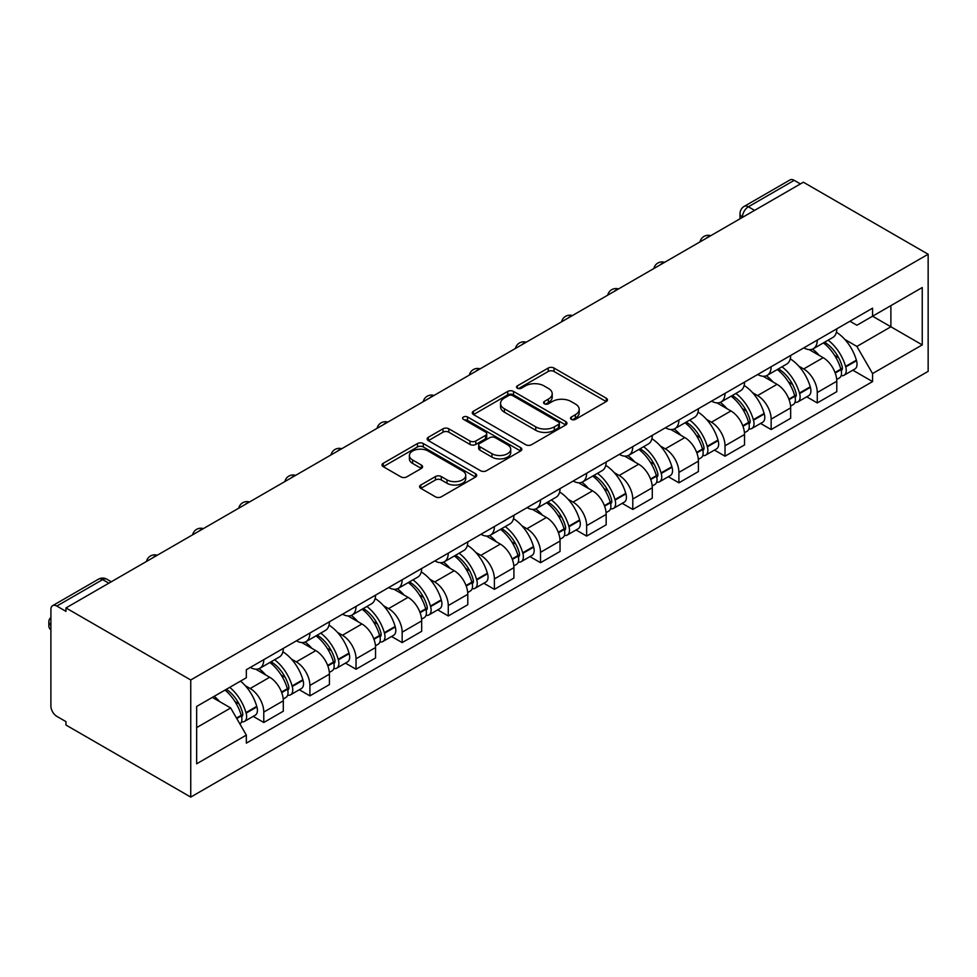 <?xml version="1.0" encoding="UTF-8"?>
<svg xmlns="http://www.w3.org/2000/svg" width="977" height="977" viewBox="0 0 977 977"><rect width="100%" height="100%" fill="white"/><g stroke="black" fill="none" stroke-linecap="round" stroke-linejoin="round"><path stroke-width="1.47" d="M571.362 419.365A2.87 1.661 0 0 0 575.429 419.365L606.253 401.559A4.103 2.369 0 0 0 607.462 399.886A4.103 2.369 0 0 0 606.253 398.213L554.02 368.048A4.103 2.369 0 0 0 548.219 368.048L517.383 385.854A2.87 1.661 0 0 0 516.54 387.026A2.87 1.661 0 0 0 517.383 388.199A2.87 1.661 0 0 0 521.437 388.199L525.431 385.891A13.128 7.584 0 0 1 544.006 385.891L548.366 388.406A13.128 7.584 0 0 1 552.213 393.768A13.128 7.584 0 0 1 548.366 399.129L544.372 401.437A2.87 1.661 0 0 0 543.53 402.609A2.87 1.661 0 0 0 544.372 403.782A2.87 1.661 0 0 0 548.427 403.782L552.42 401.474A13.128 7.584 0 0 1 570.995 401.474L575.355 403.99A13.128 7.584 0 0 1 579.202 409.351A13.128 7.584 0 0 1 575.355 414.712L571.362 417.02A2.87 1.661 0 0 0 570.519 418.193A2.87 1.661 0 0 0 571.362 419.365L571.362 417.02M420.806 485.007A4.103 2.369 0 0 0 419.609 486.68A4.103 2.369 0 0 0 420.806 488.353L435.461 496.817A4.103 2.369 0 0 0 441.274 496.817L475.518 477.045A4.103 2.369 0 0 0 476.715 475.372A4.103 2.369 0 0 0 475.518 473.698L423.273 443.534A4.103 2.369 0 0 0 417.472 443.534L383.228 463.306A4.103 2.369 0 0 0 382.019 464.979A4.103 2.369 0 0 0 383.228 466.652L400.924 476.874A4.103 2.369 0 0 0 406.737 476.874L421.392 468.423A4.103 2.369 0 0 0 422.589 466.737A4.103 2.369 0 0 0 421.392 465.064L412.612 459.996A10.979 6.338 0 0 1 409.4 455.514A10.979 6.338 0 0 1 416.178 449.664A10.979 6.338 0 0 1 428.134 451.032L462.524 470.89A10.979 6.338 0 0 1 465.748 475.372A10.979 6.338 0 0 1 458.97 481.221A10.979 6.338 0 0 1 447.002 479.854L441.274 476.544A4.103 2.369 0 0 0 435.461 476.544L420.806 485.007L420.806 488.353M190.747 679.98L65.972 607.938L803.375 182.21L928.15 254.24L190.747 679.98L190.747 797.085L928.15 371.345L928.15 254.24M525.724 444.706A4.103 2.369 0 0 0 531.525 444.706L565.768 424.934A4.103 2.369 0 0 0 566.978 423.261A4.103 2.369 0 0 0 565.768 421.588L513.536 391.423A4.103 2.369 0 0 0 507.735 391.423L473.479 411.195A4.103 2.369 0 0 0 472.282 412.868A4.103 2.369 0 0 0 473.479 414.553L525.724 444.706M464.625 419.988A2.87 1.661 0 0 1 467.531 420.391L520.594 451.02L486.399 470.767A4.103 2.369 0 0 1 480.599 470.767L428.353 440.603L428.353 437.256A4.103 2.369 0 0 0 427.157 438.929A4.103 2.369 0 0 0 428.353 440.603M428.353 437.256L443.008 428.793A4.103 2.369 0 0 1 448.809 428.793L469.998 441.018A4.103 2.369 0 0 0 475.799 441.018L485.532 435.412A4.103 2.369 0 0 0 486.729 433.727A4.103 2.369 0 0 0 485.532 432.054L463.477 419.328A2.87 1.661 0 0 1 462.634 418.156A2.87 1.661 0 0 1 464.405 416.617A2.87 1.661 0 0 1 467.531 416.971L520.643 447.637A4.103 2.369 0 0 1 521.84 449.31A4.103 2.369 0 0 1 520.643 450.995L520.643 447.637M65.972 607.938L65.972 611.358L56.813 606.07A8.366 4.824 -120 0 0 52.636 605.655A8.366 4.824 -120 0 0 50.902 609.477L50.902 706.102A8.366 4.824 -120 0 0 56.813 716.336L65.972 721.637L65.972 725.044L190.747 797.085M754.586 210.373L748.382 206.794A8.366 4.824 60 0 0 744.205 206.379L790.027 179.915A8.366 4.824 60 0 1 794.216 180.33L748.382 206.794A8.366 4.824 120 0 0 742.471 217.028L742.471 217.37M800.419 183.92L794.216 180.33M817.273 340.106A19.235 11.101 60 0 1 813.291 348.74L832.807 337.48A19.235 11.101 -120 0 0 836.788 328.846M798.759 366.119L803.668 368.964A19.235 11.101 60 0 1 817.273 392.522L836.788 381.25A19.235 11.101 -120 0 0 823.184 357.692L809.225 349.632M836.788 381.25L836.788 391.667L817.273 402.927L806.697 396.821M813.291 348.74A19.235 11.101 60 0 1 803.827 347.873M817.273 392.522L817.273 402.927M771.146 366.741A19.235 11.101 60 0 1 767.165 375.376L786.68 364.103A19.235 11.101 -120 0 0 790.662 355.469M760.57 423.444L771.146 429.562L790.662 418.29L790.662 407.885A19.235 11.101 -120 0 0 777.057 384.327L763.098 376.255M767.165 375.376A19.235 11.101 60 0 1 757.7 374.509M752.632 392.742L757.554 395.587A19.235 11.101 60 0 1 771.146 419.145L771.146 429.562M725.019 393.365A19.235 11.101 60 0 1 721.038 401.999L740.554 390.739A19.235 11.101 -120 0 0 744.535 382.105M714.443 450.079L725.019 456.186L744.535 444.926L744.535 434.509A19.235 11.101 -120 0 0 730.943 410.951L716.971 402.89M721.038 401.999A19.235 11.101 60 0 1 711.574 401.132M706.505 419.377L711.427 422.223A19.235 11.101 60 0 1 725.019 445.781L725.019 456.186M678.905 420A19.235 11.101 60 0 1 674.912 428.634L694.427 417.362A19.235 11.101 -120 0 0 698.408 408.728M668.317 476.703L678.905 482.821L698.421 471.549L698.421 461.144A19.235 11.101 -120 0 0 684.816 437.586L670.845 429.514M674.912 428.634A19.235 11.101 60 0 1 665.447 427.767M660.379 446.013L665.3 448.846A19.235 11.101 60 0 1 678.905 472.404L678.905 482.821M632.778 446.623A19.235 11.101 60 0 1 628.797 455.258L648.301 443.998A19.235 11.101 -120 0 0 652.294 435.363M622.19 503.338L632.778 509.444L652.294 498.185L652.294 487.767A19.235 11.101 -120 0 0 638.689 464.209L624.718 456.149M628.797 455.258A19.235 11.101 60 0 1 619.32 454.39M614.252 472.636L619.174 475.481A19.235 11.101 60 0 1 632.778 499.039L632.778 509.444M586.652 473.259A19.235 11.101 60 0 1 582.671 481.893L602.186 470.621A19.235 11.101 -120 0 0 606.167 461.987M576.064 529.974L586.652 536.08L606.167 524.808L606.167 514.403A19.235 11.101 -120 0 0 592.563 490.845L578.592 482.772M582.671 481.893A19.235 11.101 60 0 1 573.194 481.026M568.125 499.271L573.047 502.105A19.235 11.101 60 0 1 586.652 525.663L586.652 536.08M540.525 499.882A19.235 11.101 60 0 1 536.544 508.516L556.06 497.256A19.235 11.101 -120 0 0 560.041 488.622M529.949 556.597L540.525 562.703L560.041 551.443L560.041 541.026A19.235 11.101 -120 0 0 546.436 517.468L532.477 509.408M536.544 508.516A19.235 11.101 60 0 1 527.079 507.649M522.011 525.895L526.921 528.74A19.235 11.101 60 0 1 540.525 552.298L540.525 562.703M494.399 526.518A19.235 11.101 60 0 1 490.417 535.152L509.933 523.88A19.235 11.101 -120 0 0 513.914 515.245M483.823 583.232L494.399 589.339L513.914 578.066L513.914 567.661A19.235 11.101 -120 0 0 500.322 544.104L486.351 536.031M490.417 535.152A19.235 11.101 60 0 1 480.953 534.285M475.884 552.53L480.806 555.363A19.235 11.101 60 0 1 494.399 578.921L494.399 589.339M448.272 553.153A19.235 11.101 60 0 1 444.291 561.787L463.806 550.515A19.235 11.101 -120 0 0 467.788 541.881M437.696 609.856L448.272 615.962L467.788 604.702L467.788 594.285A19.235 11.101 -120 0 0 454.195 570.727L440.224 562.667M444.291 561.787A19.235 11.101 60 0 1 434.826 560.908M429.758 579.153L434.68 581.999A19.235 11.101 60 0 1 448.272 605.557L448.272 615.962M402.158 579.776A19.235 11.101 60 0 1 398.164 588.41L417.68 577.151A19.235 11.101 -120 0 0 421.661 568.516M391.569 636.491L402.158 642.597L421.673 631.325L421.673 620.92A19.235 11.101 -120 0 0 408.068 597.362L394.097 589.29M398.164 588.41A19.235 11.101 60 0 1 388.699 587.543M383.631 605.789L388.553 608.622A19.235 11.101 60 0 1 402.158 632.18L402.158 642.597M356.031 606.412A19.235 11.101 60 0 1 352.05 615.046L371.565 603.774A19.235 11.101 -120 0 0 375.547 595.14M345.443 663.114L356.031 669.221L375.547 657.961L375.547 647.543A19.235 11.101 -120 0 0 361.942 623.985L347.971 615.925M352.05 615.046A19.235 11.101 60 0 1 342.573 614.179M337.505 632.412L342.426 635.258A19.235 11.101 60 0 1 356.031 658.816L356.031 669.221M309.904 633.035A19.235 11.101 60 0 1 305.923 641.669L325.439 630.409A19.235 11.101 -120 0 0 329.42 621.775M299.316 689.75L309.904 695.856L329.42 684.584L329.42 674.179A19.235 11.101 -120 0 0 315.815 650.621L301.856 642.561M305.923 641.669A19.235 11.101 60 0 1 296.446 640.802M291.378 659.048L296.3 661.881A19.235 11.101 60 0 1 309.904 685.439L309.904 695.856M263.778 659.67A19.235 11.101 60 0 1 259.797 668.305L279.312 657.033A19.235 11.101 -120 0 0 283.293 648.398M253.202 716.373L263.778 722.491L283.293 711.219L283.293 700.802A19.235 11.101 -120 0 0 269.689 677.244L255.73 669.184M259.797 668.305A19.235 11.101 60 0 1 250.332 667.438M245.264 685.671L250.185 688.516A19.235 11.101 60 0 1 263.778 712.074L263.778 722.491M849.941 321.25L856.89 325.256L922.239 287.531L890.89 305.63L890.89 326.794L856.89 346.432L844.873 339.483M196.658 727.609L230.67 707.971L246.338 735.119L196.658 763.794L196.658 706.444L246.338 677.757L246.338 669.733L872.559 308.182L872.559 316.206L922.239 344.893L872.559 373.568L856.89 346.432M922.239 287.531L922.239 344.893M246.338 735.119L246.338 743.143L872.559 381.592L872.559 373.568M230.67 707.971L212.339 697.395M852.811 370.185L872.559 381.592M572.51 419.768L575.355 418.132A13.128 7.584 0 0 0 579.202 412.77L579.202 409.351M552.213 393.768L552.213 397.187A13.128 7.584 0 0 1 548.366 402.548L545.52 404.185M606.204 401.596L554.02 371.468A4.103 2.369 0 0 0 548.219 371.468L518.531 388.602M565.72 424.971L513.536 394.842A4.103 2.369 0 0 0 507.735 394.842L473.54 414.578M558.514 424.433A2.87 1.661 0 0 0 559.357 423.261A2.87 1.661 0 0 0 558.514 422.088L512.669 395.612A2.87 1.661 0 0 0 508.602 395.612L504.388 398.042A13.128 7.584 0 0 0 500.542 403.403A13.128 7.584 0 0 0 504.388 408.765L535.738 426.864A13.128 7.584 0 0 0 554.313 426.864L558.514 424.433L558.514 427.853A2.87 1.661 0 0 0 559.357 426.68L559.357 423.261M500.542 403.403L500.542 406.823A13.128 7.584 0 0 0 504.388 412.184L504.388 408.765M558.514 427.853L554.313 430.283A13.128 7.584 0 0 1 535.738 430.283L504.388 412.184M428.414 440.639L443.008 432.2L443.008 428.793M486.729 433.727L486.729 437.146A4.103 2.369 0 0 1 485.532 438.82L475.799 444.437A4.103 2.369 0 0 1 469.998 444.437L448.809 432.2A4.103 2.369 0 0 0 443.008 432.2M491.981 453.719A10.979 6.338 0 0 0 503.949 455.087A10.979 6.338 0 0 0 510.727 449.237A10.979 6.338 0 0 0 507.515 444.755L495.4 437.757A4.103 2.369 0 0 0 489.587 437.757L479.866 443.363A4.103 2.369 0 0 0 478.669 445.048A4.103 2.369 0 0 0 479.866 446.721L491.981 453.719L491.981 457.126A10.979 6.338 0 0 0 503.949 458.506A10.979 6.338 0 0 0 510.727 452.644L510.727 449.237M478.669 445.048L478.669 448.455A4.103 2.369 0 0 0 479.866 450.128L479.866 446.721M491.981 457.126L479.866 450.128M465.748 475.372L465.748 478.779A10.979 6.338 0 0 1 458.97 484.641A10.979 6.338 0 0 1 447.002 483.273L441.274 479.963A4.103 2.369 0 0 0 435.461 479.963L420.867 488.39M409.4 455.514L409.4 458.934A10.979 6.338 0 0 0 412.612 463.416L412.612 459.996M421.331 468.447L412.612 463.416M475.457 477.081L423.273 446.953A4.103 2.369 0 0 0 417.472 446.953L383.277 466.688M824.527 342.255A26.342 15.205 60 0 1 824.661 342.329A26.342 15.205 60 0 1 842.003 365.972L842.15 366.509A5.117 2.955 60 0 1 841.344 370.539A5.117 2.955 60 0 1 841.234 370.601M823.379 342.915A31.777 18.343 60 0 1 840.843 369.135L841.002 369.685A10.564 6.094 60 0 1 839.328 377.977L836.703 379.491M841.136 375.644A10.564 6.094 -120 0 0 844.067 375.241A10.564 6.094 -120 0 0 845.728 366.949L845.581 366.412A31.777 18.343 -120 0 0 828.117 340.191M836.385 332.217A31.777 18.343 60 0 1 856.365 360.171L856.524 360.721A10.564 6.094 60 0 1 854.851 369.013L844.067 375.241M812.546 349.119A31.777 18.343 60 0 1 819.178 355.384M834.627 355.42L838.681 357.765M778.413 368.879A26.342 15.205 60 0 1 778.547 368.964A26.342 15.205 60 0 1 795.876 392.595L796.035 393.145A5.117 2.955 60 0 1 795.217 397.163A5.117 2.955 60 0 1 795.107 397.224M777.252 369.55A31.777 18.343 60 0 1 794.716 395.77L794.875 396.32A10.564 6.094 60 0 1 793.202 404.6L790.588 406.114M795.009 402.268A10.564 6.094 -120 0 0 797.94 401.877A10.564 6.094 -120 0 0 799.601 393.584L799.455 393.035A31.777 18.343 -120 0 0 781.991 366.815M790.259 358.852A31.777 18.343 60 0 1 810.238 386.807L810.397 387.356A10.564 6.094 60 0 1 808.736 395.648L797.94 401.877M766.42 375.742A31.777 18.343 60 0 1 773.051 382.007M788.5 382.056L792.555 384.388M732.286 395.514A26.342 15.205 60 0 1 732.42 395.587A26.342 15.205 60 0 1 749.75 419.231L749.909 419.768A5.117 2.955 60 0 1 749.09 423.798A5.117 2.955 60 0 1 748.98 423.859M731.126 396.173A31.777 18.343 60 0 1 748.59 422.394L748.748 422.943A10.564 6.094 60 0 1 747.087 431.236L744.462 432.75M748.895 428.903A10.564 6.094 -120 0 0 751.814 428.5A10.564 6.094 -120 0 0 753.487 420.208L753.328 419.67A31.777 18.343 -120 0 0 735.864 393.45M744.144 385.475A31.777 18.343 60 0 1 764.124 413.442L764.27 413.979A10.564 6.094 60 0 1 762.61 422.272L751.814 428.5M720.293 402.377A31.777 18.343 60 0 1 726.925 408.642M742.386 408.679L746.428 411.024M686.159 422.137A26.342 15.205 60 0 1 686.294 422.223A26.342 15.205 60 0 1 703.623 445.854L703.782 446.404A5.117 2.955 60 0 1 702.976 450.421A5.117 2.955 60 0 1 702.854 450.482M685.011 422.809A31.777 18.343 60 0 1 702.475 449.029L702.622 449.579A10.564 6.094 60 0 1 700.961 457.859L698.335 459.385M702.768 455.526A10.564 6.094 -120 0 0 705.687 455.135A10.564 6.094 -120 0 0 707.36 446.843L707.201 446.294A31.777 18.343 -120 0 0 689.738 420.073M698.018 412.111A31.777 18.343 60 0 1 717.997 440.065L718.144 440.615A10.564 6.094 60 0 1 716.483 448.907L705.687 455.135M674.167 429.001A31.777 18.343 60 0 1 680.81 435.266M696.259 435.315L700.301 437.647M640.033 448.773A26.342 15.205 60 0 1 640.167 448.846A26.342 15.205 60 0 1 657.497 472.489L657.655 473.027A5.117 2.955 60 0 1 656.849 477.057A5.117 2.955 60 0 1 656.727 477.118M638.885 449.432A31.777 18.343 60 0 1 656.349 475.652L656.507 476.202A10.564 6.094 60 0 1 654.834 484.494L652.209 486.009M656.642 482.162A10.564 6.094 -120 0 0 659.56 481.759A10.564 6.094 -120 0 0 661.234 473.466L661.075 472.929A31.777 18.343 -120 0 0 643.611 446.709M651.891 438.734A31.777 18.343 60 0 1 671.871 466.701L672.029 467.238A10.564 6.094 60 0 1 670.356 475.53L659.56 481.759M628.04 455.636A31.777 18.343 60 0 1 634.684 461.901M650.132 461.938L654.187 464.283M593.906 475.396A26.342 15.205 60 0 1 594.04 475.481A26.342 15.205 60 0 1 611.382 499.113L611.529 499.662A5.117 2.955 60 0 1 610.723 503.68A5.117 2.955 60 0 1 610.613 503.741M592.758 476.068A31.777 18.343 60 0 1 610.222 502.288L610.381 502.837A10.564 6.094 60 0 1 608.708 511.118L606.082 512.644M610.515 508.785A10.564 6.094 -120 0 0 613.446 508.394A10.564 6.094 -120 0 0 615.107 500.102L614.948 499.552A31.777 18.343 -120 0 0 597.484 473.332M605.764 465.37A31.777 18.343 60 0 1 625.744 493.324L625.903 493.873A10.564 6.094 60 0 1 624.23 502.166L613.446 508.394M581.913 482.259A31.777 18.343 60 0 1 588.557 488.524M604.006 488.573L608.06 490.906M547.792 502.031A26.342 15.205 60 0 1 547.914 502.105A26.342 15.205 60 0 1 565.256 525.748L565.402 526.298A5.117 2.955 60 0 1 564.596 530.316A5.117 2.955 60 0 1 564.486 530.377M546.631 502.691A31.777 18.343 60 0 1 564.095 528.911L564.254 529.461A10.564 6.094 60 0 1 562.581 537.753L559.955 539.267M564.388 535.42A10.564 6.094 -120 0 0 567.319 535.017A10.564 6.094 -120 0 0 568.98 526.737L568.834 526.188A31.777 18.343 -120 0 0 551.37 499.968M559.638 491.993A31.777 18.343 60 0 1 579.617 519.959L579.776 520.497A10.564 6.094 60 0 1 578.103 528.789L567.319 535.017M535.799 508.895A31.777 18.343 60 0 1 542.43 515.16M557.879 515.197L561.934 517.541M501.665 528.667A26.342 15.205 60 0 1 501.799 528.74A26.342 15.205 60 0 1 519.129 552.371L519.288 552.921A5.117 2.955 60 0 1 518.469 556.939A5.117 2.955 60 0 1 518.36 557M500.505 529.326A31.777 18.343 60 0 1 517.969 555.547L518.128 556.096A10.564 6.094 60 0 1 516.467 564.388L513.841 565.903M518.262 562.044A10.564 6.094 -120 0 0 521.193 561.653A10.564 6.094 -120 0 0 522.854 553.361L522.707 552.811A31.777 18.343 -120 0 0 505.243 526.591M513.511 518.628A31.777 18.343 60 0 1 533.491 546.583L533.65 547.132A10.564 6.094 60 0 1 531.989 555.424L521.193 561.653M489.672 535.518A31.777 18.343 60 0 1 496.304 541.783M511.753 541.832L515.807 544.165M455.538 555.29A26.342 15.205 60 0 1 455.673 555.363A26.342 15.205 60 0 1 473.002 579.007L473.161 579.556A5.117 2.955 60 0 1 472.355 583.574A5.117 2.955 60 0 1 472.233 583.635M454.39 555.962A31.777 18.343 60 0 1 471.854 582.182L472.001 582.719A10.564 6.094 60 0 1 470.34 591.012L467.714 592.526M472.147 588.679A10.564 6.094 -120 0 0 475.066 588.276A10.564 6.094 -120 0 0 476.739 579.996L476.581 579.446A31.777 18.343 -120 0 0 459.117 553.226M467.397 545.264A31.777 18.343 60 0 1 487.376 573.218L487.523 573.755A10.564 6.094 60 0 1 485.862 582.048L475.066 588.276M443.546 562.154A31.777 18.343 60 0 1 450.177 568.419M465.638 568.455L469.681 570.8M409.412 581.926A26.342 15.205 60 0 1 409.546 581.999A26.342 15.205 60 0 1 426.876 605.63L427.034 606.18A5.117 2.955 60 0 1 426.228 610.198A5.117 2.955 60 0 1 426.106 610.259M408.264 582.585A31.777 18.343 60 0 1 425.728 608.805L425.874 609.355A10.564 6.094 60 0 1 424.213 617.647L421.588 619.162M426.021 615.302A10.564 6.094 -120 0 0 428.94 614.912A10.564 6.094 -120 0 0 430.613 606.619L430.454 606.07A31.777 18.343 -120 0 0 412.99 579.85M421.27 571.887A31.777 18.343 60 0 1 441.25 599.841L441.396 600.391A10.564 6.094 60 0 1 439.735 608.683L428.94 614.912M397.419 588.777A31.777 18.343 60 0 1 404.063 595.042M419.512 595.091L423.566 597.423M363.285 608.549A26.342 15.205 60 0 1 363.42 608.622A26.342 15.205 60 0 1 380.749 632.266L380.908 632.815A5.117 2.955 60 0 1 380.102 636.833A5.117 2.955 60 0 1 379.98 636.894M362.137 609.221A31.777 18.343 60 0 1 379.601 635.441L379.76 635.978A10.564 6.094 60 0 1 378.087 644.27L375.461 645.785M379.894 641.938A10.564 6.094 -120 0 0 382.813 641.535A10.564 6.094 -120 0 0 384.486 633.255L384.327 632.705A31.777 18.343 -120 0 0 366.863 606.485M375.144 598.522A31.777 18.343 60 0 1 395.123 626.477L395.282 627.014A10.564 6.094 60 0 1 393.609 635.306L382.813 641.535M351.293 615.412A31.777 18.343 60 0 1 357.936 621.677M373.385 621.714L377.44 624.059M317.159 635.184A26.342 15.205 60 0 1 317.293 635.258A26.342 15.205 60 0 1 334.635 658.889L334.781 659.438A5.117 2.955 60 0 1 333.975 663.468A5.117 2.955 60 0 1 333.865 663.53M316.011 635.844A31.777 18.343 60 0 1 333.475 662.064L333.633 662.614A10.564 6.094 60 0 1 331.96 670.906L329.334 672.42M333.768 668.561A10.564 6.094 -120 0 0 336.699 668.17A10.564 6.094 -120 0 0 338.36 659.878L338.201 659.328A31.777 18.343 -120 0 0 320.737 633.108M329.017 625.146A31.777 18.343 60 0 1 348.997 653.1L349.155 653.65A10.564 6.094 60 0 1 347.482 661.942L336.699 668.17M305.178 642.036A31.777 18.343 60 0 1 311.81 648.301M327.258 648.349L331.313 650.682M271.044 661.808A26.342 15.205 60 0 1 271.166 661.881A26.342 15.205 60 0 1 288.508 685.524L288.655 686.074A5.117 2.955 60 0 1 287.849 690.092A5.117 2.955 60 0 1 287.739 690.153M269.884 662.479A31.777 18.343 60 0 1 287.348 688.7L287.507 689.237A10.564 6.094 60 0 1 285.834 697.529L283.208 699.043M287.641 695.197A10.564 6.094 -120 0 0 290.572 694.806A10.564 6.094 -120 0 0 292.233 686.513L292.086 685.964A31.777 18.343 -120 0 0 274.622 659.744M282.89 651.781A31.777 18.343 60 0 1 302.87 679.736L303.029 680.285A10.564 6.094 60 0 1 301.356 688.565L290.572 694.806M259.052 668.671A31.777 18.343 60 0 1 265.683 674.936M281.132 674.973L285.186 677.317M226.334 689.31A26.342 15.205 60 0 1 242.381 712.16L242.54 712.697A5.117 2.955 60 0 1 241.722 716.727A5.117 2.955 60 0 1 241.612 716.788M225.003 690.08A31.777 18.343 60 0 1 241.221 715.323L241.38 715.872A10.564 6.094 60 0 1 239.927 724.03M241.514 721.832A10.564 6.094 -120 0 0 244.445 721.429A10.564 6.094 -120 0 0 246.119 713.137L245.96 712.599A31.777 18.343 -120 0 0 229.729 687.344M240.525 681.116A31.777 18.343 60 0 1 256.743 706.359L256.902 706.908A10.564 6.094 60 0 1 255.241 715.201L244.445 721.429M50.902 629.921A12.542 7.242 180 0 1 48.85 625.952L48.85 621.519A12.542 7.242 180 0 1 50.902 617.549M214.207 696.308A31.777 18.343 60 0 1 219.556 701.559M235.005 701.608L239.06 703.953M50.902 625.475A12.542 7.242 180 0 1 48.85 621.519M742.764 217.199L742.471 217.028A8.366 4.824 0 0 1 740.016 213.621L740.016 218.787M309.904 685.439L329.42 674.179M356.031 658.816L375.547 647.543M402.158 632.18L421.673 620.92M448.272 605.557L467.788 594.285M494.399 578.921L513.914 567.661M540.525 552.298L560.041 541.026M586.652 525.663L606.167 514.403M632.778 499.039L652.294 487.767M678.905 472.404L698.421 461.144M725.019 445.781L744.535 434.509M771.146 419.145L790.662 407.885M263.778 712.074L283.293 700.802M250.185 688.516L269.689 677.244M296.3 661.881L315.815 650.621M342.426 635.258L361.942 623.985M388.553 608.622L408.068 597.362M434.68 581.999L454.195 570.727M480.806 555.363L500.322 544.104M526.921 528.74L546.436 517.468M573.047 502.105L592.563 490.845M619.174 475.481L638.689 464.209M665.3 448.846L684.816 437.586M711.427 422.223L730.943 410.951M757.554 395.587L777.057 384.327M803.668 368.964L823.184 357.692M710.023 236.104A8.366 4.824 120 0 0 706.322 238.241M663.896 262.74A8.366 4.824 120 0 0 660.196 264.865M617.769 289.363A8.366 4.824 120 0 0 614.081 291.5M571.643 315.998A8.366 4.824 120 0 0 567.955 318.136M525.516 342.622A8.366 4.824 120 0 0 521.828 344.759M479.402 369.257A8.366 4.824 120 0 0 475.701 371.394M433.275 395.893A8.366 4.824 120 0 0 429.575 398.018M387.148 422.516A8.366 4.824 120 0 0 383.448 424.653M341.022 449.151A8.366 4.824 120 0 0 337.334 451.276M294.895 475.775A8.366 4.824 120 0 0 291.207 477.912M248.769 502.41A8.366 4.824 120 0 0 245.08 504.535M202.654 529.033A8.366 4.824 120 0 0 198.954 531.17M156.528 555.669A8.366 4.824 120 0 0 152.827 557.794M108.85 583.196L102.646 579.605L56.813 606.07M111.293 581.779L106.823 579.19A8.366 4.824 120 0 0 102.646 579.605A8.366 4.824 60 0 0 98.457 579.19L52.636 605.655M575.355 418.132L575.355 414.712M544.372 403.782L544.372 401.437M548.366 402.548L548.366 399.129M517.383 388.199L517.383 385.854M548.219 371.468L548.219 368.048M554.02 371.468L554.02 368.048M606.253 401.559L606.253 398.213M473.479 414.553L473.479 411.195M507.735 394.842L507.735 391.423M513.536 394.842L513.536 391.423M565.768 424.934L565.768 421.588M535.738 430.283L535.738 426.864M554.313 430.283L554.313 426.864M448.809 432.2L448.809 428.793M469.998 444.437L469.998 441.018M475.799 444.437L475.799 441.018M485.532 438.82L485.532 435.412M467.531 420.391L467.531 416.971M435.461 479.963L435.461 476.544M441.274 479.963L441.274 476.544M447.002 483.273L447.002 479.854M421.392 468.423L421.392 465.064M383.228 466.652L383.228 463.306M417.472 446.953L417.472 443.534M423.273 446.953L423.273 443.534M475.518 477.045L475.518 473.698M835.225 373.019L841.002 369.685M845.728 366.949L856.524 360.721M845.581 366.412L856.365 360.171M835.03 372.493L842.406 368.195M789.098 399.654L794.875 396.32M799.601 393.584L810.397 387.356M799.455 393.035L810.238 386.807M788.903 399.129L796.279 394.818M742.972 426.277L748.748 422.943M753.487 420.208L764.27 413.979M753.328 419.67L764.124 413.442M742.776 425.752L750.153 421.453M696.845 452.913L702.622 449.579M707.36 446.843L718.144 440.615M707.201 446.294L717.997 440.065M702.463 448.993L704.038 448.077M696.65 452.388L702.475 449.029M650.719 479.536L656.507 476.202M661.234 473.466L672.029 467.238M661.075 472.929L671.871 466.701M656.336 475.616L657.912 474.712M650.523 479.023L656.349 475.652M604.592 506.171L610.381 502.837M615.107 500.102L625.903 493.873M614.948 499.552L625.744 493.324M610.21 502.251L611.785 501.335M604.397 505.646L610.222 502.288M558.478 532.795L564.254 529.461M568.98 526.737L579.776 520.497M568.834 526.188L579.617 519.959M564.083 528.875L565.659 527.971M558.282 532.282L564.095 528.911M512.351 559.43L518.128 556.096M522.854 553.361L533.65 547.132M522.707 552.811L533.491 546.583M517.957 555.51L519.532 554.594M512.156 558.905L517.969 555.547M466.224 586.066L472.001 582.719M476.739 579.996L487.523 573.755M476.581 579.446L487.376 573.218M471.842 582.133L473.405 581.23M466.029 585.541L471.854 582.182M420.098 612.689L425.874 609.355M430.613 606.619L441.396 600.391M430.454 606.07L441.25 599.841M419.902 612.164L427.291 607.853M373.971 639.324L379.76 635.978M384.486 633.255L395.282 627.014M384.327 632.705L395.123 626.477M379.589 635.392L381.164 634.488M373.776 638.799L379.601 635.441M327.845 665.948L333.633 662.614M338.36 659.878L349.155 653.65M338.201 659.328L348.997 653.1M327.661 665.422L335.038 661.124M281.73 692.583L287.507 689.237M292.233 686.513L303.029 680.285M292.086 685.964L302.87 679.736M287.336 688.651L288.911 687.747M281.535 692.058L287.348 688.7M236.764 718.535L241.38 715.872M246.119 713.137L256.902 706.908M245.96 712.599L256.743 706.359M241.209 715.286L242.785 714.382M236.483 718.058L241.221 715.323M710.731 235.701A8.366 8.366 0 0 0 699.996 241.893M664.604 262.325A8.366 8.366 0 0 0 653.869 268.528M618.478 288.96A8.366 8.366 0 0 0 607.743 295.152M572.351 315.583A8.366 8.366 0 0 0 561.628 321.787M526.224 342.219A8.366 8.366 0 0 0 515.502 348.41M480.11 368.842A8.366 8.366 0 0 0 469.375 375.046M433.983 395.477A8.366 8.366 0 0 0 423.249 401.669M387.857 422.113A8.366 8.366 0 0 0 377.122 428.305M341.73 448.736A8.366 8.366 0 0 0 331.008 454.928M295.604 475.372A8.366 8.366 0 0 0 284.881 481.563M249.477 501.995A8.366 8.366 0 0 0 238.754 508.187M203.363 528.63A8.366 8.366 0 0 0 192.628 534.822M157.236 555.254A8.366 8.366 0 0 0 146.501 561.445M106.823 579.19A8.366 8.366 0 0 0 98.457 579.19M744.205 206.379A8.366 8.366 0 0 0 740.016 213.621"/></g></svg>
